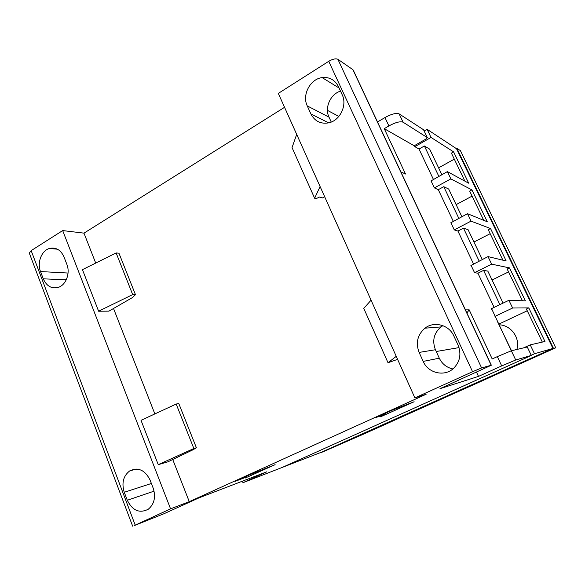 <?xml version="1.0" encoding="UTF-8"?>
<svg xmlns="http://www.w3.org/2000/svg" width="585" height="585" viewBox="0 0 585 585"><rect width="100%" height="100%" fill="white"/><g stroke="black" fill="none" stroke-linecap="round" stroke-linejoin="round"><path stroke-width="0.88" d="M553.512 348.441L321.055 452.622L363.387 434.202L555.735 347.804L460.483 150.784L555.728 347.797L553.512 348.441L456.848 148.268L456.3 148.575M282.672 467.24L321.348 452.242L552.935 348.419L456.519 148.722L427.145 129.336L431.028 137.438L453.609 151.873L468.709 183.215L447.371 171.61L430.874 180.999M454.304 159.149L438.604 167.858M472.088 196.114L456.132 204.633M490.171 233.693L473.952 242.007M508.555 271.908L492.065 280.003M527.253 310.759L498.888 324.09M499.232 324.814C511.063 325.128 520.431 338.093 516.855 349.472M460.388 150.616L456.848 148.268M522.449 300.778L507.18 269.041L509.506 267.893L525.403 300.887L508.921 300.302L491.561 308.609L491.722 309.472M497.542 321.75L511.509 350.737M542.324 342.086L526.42 309.034L528.789 307.915L544.964 341.486L530.229 344.858L523.59 347.87M502.924 260.201L488.27 229.737L490.559 228.559L506.179 260.983L488.014 256.596L470.903 265.51M483.736 220.318L469.675 191.098L471.927 189.891L487.283 221.766L467.503 213.701L450.699 222.863M453.609 151.873L451.401 153.109L464.878 181.131M494.99 316.368L512.614 308.01L528.789 307.915M503.078 303.103L487.824 271.111L483.583 270.38L477.908 273.202L474.545 272.683L471.1 265.407M474.545 272.683L491.634 264.157L509.506 267.893M488.014 256.596L491.634 264.157M482.281 259.477L468.088 229.715L463.488 228.157L457.916 231.053L454.274 229.898L450.896 222.761M454.274 229.898L471.049 221.13L490.559 228.559M467.503 213.701L471.049 221.13M461.872 216.669L448.71 189.057L443.759 186.695L438.289 189.679L434.384 187.902L431.065 180.897M434.384 187.902L450.852 178.893L471.927 189.891M447.371 171.61L450.852 178.893M441.843 174.652L429.668 149.116L424.388 145.987L419.014 149.043L414.853 146.674L414.516 145.957L384.25 128.663L405.507 174.016L400.871 171.895M414.853 146.674L431.028 137.438M424.191 131.04L427.145 129.336M530.229 344.858L534.493 353.764L531.231 355.234M508.921 300.302L512.614 308.01M534.493 353.764L552.935 348.419M511.29 350.795L491.926 309.377M477.908 273.202L494.128 307.381M457.916 231.053L473.499 263.893M438.289 189.679L453.251 221.21M419.014 149.043L433.375 179.317M465.433 309.867L469.17 309.823L492.197 358.956L497.338 356.616L501.711 365.925L478.493 376.389L439.957 388.689L491.341 365.223L481.594 367.928L472.556 371.724L414.889 397.902L426.136 394.268L189.269 501.659L172.736 459.496M397.61 359.365L388.016 362.729L363.768 308.375L371.065 300.185M396.25 356.338L388.016 362.729M324.646 196.692L322.481 197.927L319.52 197.065L316.09 198.651L314.628 198.235L292.047 147.603L296.69 134.36M284.559 107.311L83.977 233.144L95.713 263.075M113.519 308.485L154.857 413.917M320.09 186.535L314.628 198.235M192.911 449.828L167.837 461.85L158.25 464.658L141.022 420.33L176.18 404.038L178.798 403.548L196.406 447.788L192.911 449.828M158.25 464.658L193.854 448.512L176.18 404.038M193.854 448.512L196.406 447.788M132.444 297.575L108.92 311.132L98.609 311.205L82.456 269.656L116.123 252.939L118.952 253.203L135.457 294.657L132.444 297.575M98.609 311.205L132.678 294.599L116.123 252.939M132.678 294.599L135.457 294.657M476.512 372.126L478.493 376.389M469.17 309.823L466.888 312.968M327.454 110.375L338.847 116.452M501.711 365.925L515.714 359.994L531.282 355.417L529.162 356.448L282.336 467.386L242.994 482.698L266.694 471.854L199.076 497.828L164.049 513.696L134.067 525.681L170.564 508.848L189.269 501.659M246.504 477.038L235.221 481.301L249.276 474.932L275.118 464.666L245.078 478.106L246.607 477.038L246.212 476.322M384.506 414.553L376.133 417.449L392.279 410.129L414.136 401.749L380.513 416.834L384.484 414.582L384.177 413.807M307.249 105.9C301.838 95.011 310.182 78.968 322.116 77.6C329.457 76.862 334.883 79.845 338.401 86.551L342.174 94.704C347.453 105.183 340.017 120.605 328.741 122.843C320.668 124.232 314.73 121.27 310.913 113.965L307.249 105.9L329.011 117.146C324.382 107.772 330.393 94.075 340.521 91.136M124.261 492.27C121.468 483.108 123.267 476 129.658 470.94C138.17 466.947 144.97 469.982 150.06 480.036L153.175 488.109C155.968 497.009 154.352 504.036 148.334 509.199C139.537 513.667 132.524 510.683 127.289 500.255L124.261 492.27L151.391 483.481M427.24 137.438L423.54 129.753L399.146 113.892C396.213 112.766 391.482 113.987 384.959 117.556L377.515 121.972M132.656 526.164L29.294 253.078L31.159 250.636L135.142 524.935M83.977 233.144L62.683 230.578L31.159 250.636M491.312 365.172L353.428 70.507L352.901 69.666L337.896 59.297C335.783 58.339 332.733 59.012 328.741 61.308L278.314 93.395L414.889 397.902M40.519 271.557C36.906 262.694 41.513 250.636 49.411 248.471C55.889 247.016 60.752 249.846 64.014 256.961L66.844 264.31C70.449 273.005 66.112 284.858 58.5 287.308C51.714 289.078 46.639 286.255 43.275 278.826L40.519 271.557L68.057 273.041M386.29 414.443L385.698 413.112M246.599 477.031L246.3 476.285M251.148 475.583L250.665 474.413M483.583 270.38L499.882 304.631M463.488 228.157L479.144 261.056M384.25 128.663L388.901 125.936C395.445 122.382 400.169 121.132 403.08 122.199L427.321 137.599L425.587 139.259L414.187 145.775M443.759 186.695L458.794 218.293M424.388 145.987L438.823 176.319M531.312 355.409L527.268 347L511.348 350.781L497.338 356.616M458.04 345.055C461.543 353.947 460.059 361.713 453.572 368.345C444.476 377.098 428.096 373.186 423.196 361.406L419.116 352.419C415.518 342.832 417.471 334.752 424.973 328.178C434.026 320.887 449.002 324.785 453.828 335.951L458.04 345.055M452.892 368.938C446.669 367.577 442.143 364.002 439.298 358.188L435.43 349.735C432.015 340.719 433.873 333.114 440.98 326.92L442.911 325.662M331.256 122.038L329.011 117.146M62.683 230.578L170.564 508.848M436.242 351.512L459.02 347.6M423.54 129.753L427.196 137.402M527.268 347L531.282 355.417M399.146 113.892L403.08 122.199M511.348 350.781L515.714 359.994M384.959 117.556L388.901 125.936M247.645 479.173L248.084 480.248M423.196 361.406L439.298 358.188M419.116 352.419L435.43 349.735M310.913 113.965L328.668 122.857M127.289 500.255L154.089 491.151M43.275 278.826L66.251 279.813M328.741 61.308L472.556 371.724M337.896 59.297L481.594 367.928M352.901 69.666L491.181 365.201M339.073 87.999L322.116 77.6M136.217 469.038L129.658 470.94M57.425 249.195L49.411 248.471M242.994 482.698L242.387 481.192M440.98 326.92L424.973 328.178"/></g></svg>
